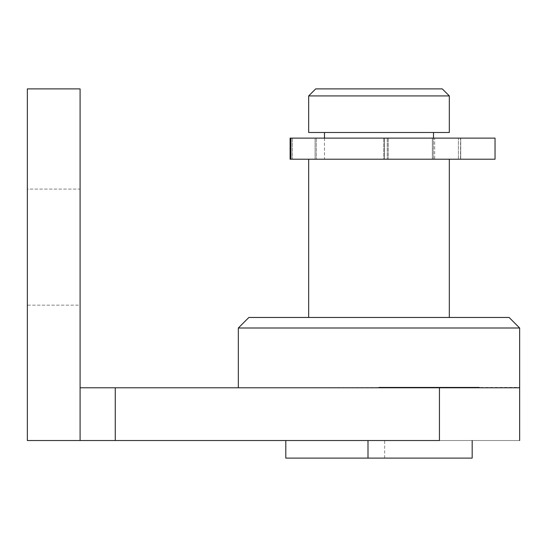 <?xml version="1.0" encoding="UTF-8"?>
<svg xmlns="http://www.w3.org/2000/svg" width="547" height="547" viewBox="0 0 547 547"><rect width="100%" height="100%" fill="white"/><g stroke="black" fill="none" stroke-linecap="round" stroke-linejoin="round"><path stroke-width="0.41" stroke-dasharray="2.73 2.05" d="M460.519 159.218L384.397 159.218L460.519 159.218L460.711 138.118L384.397 138.118L460.519 138.118L460.519 159.218M432.424 138.118L434.667 138.118L432.424 138.118L433.498 138.118L432.424 138.118L432.356 159.218L434.667 159.218L432.424 159.218L433.498 159.218L432.424 159.218L432.424 138.118M383.782 138.118L315.113 138.118L383.782 138.118L383.782 159.218L387.303 159.218L315.113 159.218L383.782 159.218L383.782 138.118M434.667 159.218L458.4 159.218L434.667 159.218L434.667 138.118L458.4 138.118L434.667 138.118L434.667 159.218M384.445 159.218L387.249 159.218L384.445 159.218L384.445 138.118L387.249 138.118L384.445 138.118L384.445 159.218M315.113 159.218L290.108 159.218L315.113 159.218L315.113 138.118L290.108 138.118L315.113 138.118L315.113 159.218M290.956 159.218L290.108 159.218L290.108 138.118L495.035 138.118L290.956 138.118L290.956 159.218L495.035 159.218L290.956 159.218M472.177 458.112L285.808 458.112M472.177 440.533L285.808 440.533L472.177 440.533M442.291 88.888L315.694 88.888M449.319 95.923L308.665 95.923M449.319 132.49L308.665 132.49M372.562 132.49L433.498 132.49L372.562 132.49M372.562 159.218L433.498 159.218L372.562 159.218M370.688 159.218L449.319 159.218L370.688 159.218M383.83 317.458L370.688 317.458M509.1 317.458L248.885 317.458M519.65 328.002L384.22 328.002M378.996 328.002L238.335 328.002M80.094 247.128L80.094 189.105L27.35 189.105L27.35 247.128L27.35 189.105L80.094 189.105L80.094 305.151L27.35 305.151L27.35 247.128L27.35 305.151L80.094 305.151L80.094 247.128M27.35 304.966L27.35 189.283L27.35 304.966M378.996 387.782L238.335 387.782L519.65 387.433M115.26 387.782L115.26 440.533L519.65 440.533L439.446 440.533L439.446 387.782L519.65 387.782L80.094 387.782L80.094 440.533L80.094 88.888L27.35 88.888L27.35 440.533L80.094 440.533L80.094 387.782M115.26 440.533L80.094 440.533M458.4 159.218L458.4 138.118L458.4 159.218M388.288 138.118L388.288 159.218L388.288 138.118M387.249 138.118L387.249 159.218L387.249 138.118M316.316 138.118L316.316 159.218L316.316 138.118M292.426 138.118L292.426 159.218L292.426 138.118M384.685 458.112L384.685 440.533M460.711 159.218L460.711 138.118L460.711 159.218M384.397 159.218L384.397 138.118L384.397 159.218M432.356 138.118L432.356 159.218L432.356 138.118M387.303 138.118L387.303 159.218L387.303 138.118M433.498 159.218L433.498 138.118L433.498 159.218M324.487 138.118L324.487 159.218"/><path stroke-width="0.82" d="M290.956 159.218L495.035 159.218L290.108 159.218L290.108 138.118L495.035 138.118L290.956 138.118L290.956 159.218M285.808 440.533L285.808 458.112L472.177 458.112L472.177 440.533M370.688 95.923L449.319 95.923L442.291 88.888L315.694 88.888L308.665 95.923L370.688 95.923M308.665 95.923L308.665 132.49L449.319 132.49L449.319 95.923M370.688 317.458L509.1 317.458L519.65 328.002L378.996 328.002M383.83 317.458L248.885 317.458L238.335 328.002L384.22 328.002M479.316 387.433L378.996 387.433L378.996 387.782M115.26 387.782L519.65 387.782L439.446 387.782L439.446 440.533L115.26 440.533L115.26 387.782L80.094 387.782M80.094 440.533L27.35 440.533L27.35 88.888L80.094 88.888L80.094 440.533L115.26 440.533M367.994 458.112L367.994 440.533M495.035 159.218L495.035 138.118M433.498 132.49L433.498 138.118M324.487 132.49L324.487 138.118M449.319 159.218L449.319 317.458M308.665 159.218L308.665 317.458M238.335 328.002L238.335 387.782M519.65 387.433L519.65 328.002M519.65 387.782L519.65 440.533"/></g></svg>
